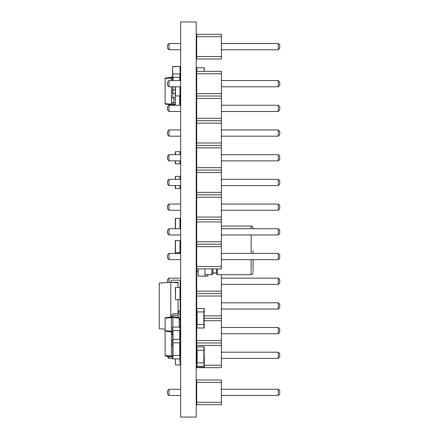 <?xml version="1.0" encoding="UTF-8"?>
<svg xmlns="http://www.w3.org/2000/svg" width="439" height="439" viewBox="0 0 439 439"><rect width="100%" height="100%" fill="white"/><g stroke="black" fill="none" stroke-linecap="round" stroke-linejoin="round"><path stroke-width="0.66" d="M198.159 268.887L198.159 276.131L207.883 276.131L207.883 274.671M204.964 268.887L204.964 276.131M253.089 250.367L253.089 253.429M253.089 228.735L253.089 228.006L253.089 228.735M253.089 271.505L253.089 259.652M180.177 358.921L172.593 358.866L172.593 355.464L180.177 355.464L180.177 358.921L175.315 358.921L175.507 365.039L180.177 364.842L180.177 361.341L179.688 361.149L179.688 358.921M172.593 358.866L172.593 355.464M179.979 355.464L179.979 342.821M172.785 355.464L172.785 342.821L172.785 355.464M180.177 342.821L172.593 342.821L172.593 339.418L180.177 339.418L180.177 349.29M172.593 342.821L172.593 339.418M180.177 86.796L179.979 97.897L179.979 95.932L175.315 95.932L175.315 86.796M179.688 97.897L180.177 97.897L180.177 105.267L180.177 104.526L179.688 104.334L179.688 95.932M179.688 102.759L180.177 102.759L180.177 104.526M196.897 355.42L196.699 367.662L221.393 367.662L221.393 274.671M204.283 355.656L204.283 367.322L204.091 355.42M196.699 367.322L204.283 367.322M196.699 355.656L196.699 342.969L221.393 342.969M196.946 367.564L204.042 367.564M196.699 73.768L221.393 73.768L221.393 71.337L196.699 71.337L196.699 308.551L204.283 308.551L204.283 311.953L196.699 311.953L196.897 318.275M196.699 308.551L196.699 311.953M204.283 308.551L204.283 311.953M196.897 311.953L196.897 324.597M204.091 311.953L204.091 324.597L204.091 311.953M196.699 318.275L196.699 324.597L204.283 324.597L204.283 327.999L196.699 327.999L196.699 342.969M196.699 324.597L196.699 327.999M204.283 324.597L204.283 327.999M172.785 346.519L172.785 343.117M172.593 346.519L172.593 343.117M179.979 339.418L179.979 330.474M172.785 339.418L172.785 330.474L172.785 339.418M179.93 330.474L172.593 330.474L172.593 327.071L180.177 327.071L180.177 330.474L179.93 327.071M172.593 330.474L172.593 327.071M175.315 93.408L172.593 93.408L172.593 90.006L175.315 90.006M172.593 93.408L172.593 90.006M179.979 80.573L179.979 77.363M172.785 90.006L172.785 86.796L172.785 90.006M172.785 80.573L172.785 77.363L172.785 80.573M180.177 78.405L180.177 77.363L172.593 77.363L172.593 73.961L180.177 73.961L179.979 78.641M172.593 77.363L172.593 73.961M178.014 282.815L178.014 282.304L170.864 282.304L170.864 281.591A1.427 1.427 0 0 1 172.291 280.164L178.75 280.164A1.427 1.427 0 0 1 180.177 281.591L180.177 287.507L175.315 287.507L175.507 299.656L175.507 287.507M178.036 287.507L178.036 282.815L170.771 282.304L159.275 283.111L159.275 328.745L165.108 329.157M178.036 317.397L178.036 315.197M178.036 313.709L178.036 299.656M170.771 317.007L170.771 282.304M179.2 318.566L180.177 318.566L180.177 287.507M180.177 327.071L180.177 319.537L179.2 319.537M179.979 330.984A1.427 1.427 0 0 0 180.16 330.474M221.393 402.272L221.393 404.703L196.699 404.703L196.699 402.272L221.393 402.272L221.393 380.009L196.699 380.009L196.699 402.272M196.699 382.44L221.393 382.44M180.659 395.468L168.993 395.468L168.993 389.245L180.659 389.245M196.217 389.245L196.699 389.245M196.217 395.468L196.699 395.468M221.393 395.468L278.271 395.468L279.725 394.008L279.725 390.705L278.271 389.245L278.271 395.468M221.393 389.245L278.271 389.245M168.993 389.245L167.539 390.705L167.539 394.008L168.993 395.468M196.699 271.318L198.159 271.318M196.699 291.15L221.393 291.15M196.699 293.581L221.393 293.581M196.699 296.012L221.393 296.012M204.091 315.844L221.393 315.844M204.091 318.275L221.393 318.275M204.091 320.706L221.393 320.706M196.699 340.538L221.393 340.538M196.699 345.4L221.393 345.4M204.283 365.232L221.393 365.232M180.177 284.346L180.659 284.346M196.217 284.346L196.699 284.346M180.659 278.123L168.993 278.123L168.993 282.431M196.217 278.123L196.699 278.123M168.993 356.479L168.993 358.427L172.593 358.427M180.177 358.427L180.659 358.427M196.217 358.427L196.699 358.427M180.177 352.204L180.659 352.204M196.217 352.204L196.699 352.204M180.177 327.51L180.659 327.51M196.217 327.51L196.699 327.51M180.177 333.733L180.659 333.733M196.217 333.733L196.699 333.733M180.177 302.817L180.659 302.817M196.217 302.817L196.699 302.817M180.177 309.04L180.659 309.04M196.217 309.04L196.699 309.04M221.393 278.123L278.271 278.123L278.271 284.346L279.725 282.886L279.725 279.583L278.271 278.123M221.393 284.346L278.271 284.346M221.393 352.204L278.271 352.204L278.271 358.427L279.725 356.967L279.725 353.664L278.271 352.204M221.393 358.427L278.271 358.427M221.393 327.51L278.271 327.51L278.271 333.733L279.725 332.274L279.725 328.97L278.271 327.51M221.393 333.733L278.271 333.733M221.393 309.04L278.271 309.04L279.725 307.58L279.725 304.276L278.271 302.817L278.271 309.04M221.393 302.817L278.271 302.817M168.993 278.123L167.539 279.583L167.539 282.529M168.993 358.427L167.539 356.967L167.539 356.276M221.393 73.768L221.393 268.887L196.699 268.887M196.699 93.6L221.393 93.6M196.699 96.031L221.393 96.031M196.699 98.462L221.393 98.462M196.699 118.294L221.393 118.294M196.699 120.725L221.393 120.725M196.699 123.156L221.393 123.156M196.699 142.988L221.393 142.988M196.699 145.419L221.393 145.419M196.699 147.85L221.393 147.85M196.699 167.682L221.393 167.682M196.699 170.112L221.393 170.112M196.699 172.543L221.393 172.543M196.699 192.375L221.393 192.375M196.699 194.806L221.393 194.806M196.699 197.237L221.393 197.237M196.699 217.069L221.393 217.069M196.699 219.5L221.393 219.5M196.699 221.931L221.393 221.931M196.699 241.763L221.393 241.763M196.699 244.194L221.393 244.194M196.699 246.625L221.393 246.625M196.699 266.457L221.393 266.457M180.659 204.042L168.993 204.042L168.993 210.265L180.659 210.265M196.217 204.042L196.699 204.042M196.217 210.265L196.699 210.265M180.659 179.348L168.993 179.348L168.993 185.571L180.659 185.571M196.217 185.571L196.699 185.571M196.217 179.348L196.699 179.348M180.659 160.877L168.993 160.877L168.993 154.654L180.659 154.654M196.217 154.654L196.699 154.654M196.217 160.877L196.699 160.877M180.659 86.796L168.993 86.796L168.993 80.573L180.659 80.573M196.217 80.573L196.699 80.573M196.217 86.796L196.699 86.796M180.659 105.267L168.993 105.267L168.993 111.49L180.659 111.49M196.217 105.267L196.699 105.267M196.217 111.49L196.699 111.49M180.659 136.183L168.993 136.183L168.993 129.96L180.659 129.96M196.217 129.96L196.699 129.96M196.217 136.183L196.699 136.183M180.659 259.652L168.993 259.652L168.993 253.429L180.659 253.429M196.217 253.429L196.699 253.429M196.217 259.652L196.699 259.652M180.659 228.735L168.993 228.735L168.993 234.958L180.659 234.958M196.217 228.735L196.699 228.735M196.217 234.958L196.699 234.958M221.393 204.042L278.271 204.042L278.271 210.265L279.725 208.805L279.725 205.501L278.271 204.042M221.393 210.265L278.271 210.265M221.393 179.348L278.271 179.348L278.271 185.571L279.725 184.111L279.725 180.808L278.271 179.348M221.393 185.571L278.271 185.571M221.393 160.877L278.271 160.877L279.725 159.417L279.725 156.114L278.271 154.654L278.271 160.877M221.393 154.654L278.271 154.654M221.393 86.796L278.271 86.796L279.725 85.336L279.725 82.033L278.271 80.573L278.271 86.796M221.393 80.573L278.271 80.573M221.393 105.267L278.271 105.267L278.271 111.49L279.725 110.03L279.725 106.726L278.271 105.267M221.393 111.49L278.271 111.49M221.393 136.183L278.271 136.183L279.725 134.724L279.725 131.42L278.271 129.96L278.271 136.183M221.393 129.96L278.271 129.96M221.393 259.652L278.271 259.652L279.725 258.192L279.725 254.889L278.271 253.429L278.271 259.652M221.393 253.429L278.271 253.429M221.393 228.735L278.271 228.735L278.271 234.958L279.725 233.499L279.725 230.195L278.271 228.735M221.393 234.958L278.271 234.958M168.993 204.042L167.539 205.501L167.539 208.805L168.993 210.265M168.993 185.571L167.539 184.111L167.539 180.808L168.993 179.348M168.993 154.654L167.539 156.114L167.539 159.417L168.993 160.877M168.993 80.573L167.539 82.033L167.539 85.336L168.993 86.796M168.993 105.267L167.539 106.726L167.539 110.03L168.993 111.49M168.993 129.96L167.539 131.42L167.539 134.724L168.993 136.183M168.993 253.429L167.539 254.889L167.539 258.192L168.993 259.652M168.993 228.735L167.539 230.195L167.539 233.499L168.993 234.958M179.2 318.039L172.884 317.595L172.884 316.673L179.2 317.562L179.2 327.071M172.884 316.184A0.971 0.971 0 0 1 173.855 315.213A0.971 0.971 0 0 0 172.884 316.184L172.884 316.673L171.424 316.673L171.424 317.595L172.884 317.595L172.884 327.071M172.884 331.302L171.424 331.302L171.424 357.066L172.884 357.066M171.424 317.595L171.424 331.302M172.884 332.224L171.424 332.224L171.424 332.713A2.431 2.431 0 0 0 172.785 334.897M171.424 331.182L165.108 330.737L165.108 355.936L171.424 356.825M171.424 317.715L165.108 318.16L165.108 330.737M179.979 335.16A2.431 2.431 0 0 1 180.177 336.115L179.979 338.057M177.746 315.213L173.855 315.213L177.746 315.213A2.431 2.431 0 0 0 180.177 312.782L180.177 310.839L178.717 310.839L178.717 312.782A0.971 0.971 0 0 1 177.746 313.753L173.855 313.753A2.431 2.431 0 0 0 171.424 316.184L171.424 316.673M178.717 312.782A0.971 0.971 0 0 1 177.746 313.753L173.855 313.753M171.424 331.983L165.108 331.094M171.424 316.914L165.108 317.803L165.108 318.16M175.315 104.85L171.424 105.19L171.424 104.268L172.884 104.268L172.884 105.19M175.315 104.092L172.884 104.268L172.884 102.759M172.884 93.408L172.884 97.897M172.884 76.995L171.424 76.995L171.424 80.573L171.424 79.426L172.785 79.426M172.884 77.917L171.424 77.917M175.315 102.759L171.424 102.759L171.424 104.268M171.424 86.796L171.424 102.759L171.424 97.897L173.855 97.897L173.855 102.759M171.424 104.948L165.108 104.059L165.108 78.126L171.424 77.237M180.177 80.573L179.979 79.426M175.315 97.897L173.855 97.897M171.424 104.142L165.108 103.703M171.424 78.043L165.108 78.482M172.884 356.144L171.424 356.144M172.593 340.538L171.424 340.538L171.424 345.4L172.593 345.4M179.979 331.302L180.177 336.164M171.424 356.018L165.108 355.579M180.177 354.635L180.177 349.773M180.177 299.656L175.507 299.656M179.979 346.772L180.177 355.464L180.177 346.772M180.177 176.385L180.177 179.348L180.177 176.385L180.177 179.348L180.177 176.385L175.315 176.385L175.315 179.348M179.979 185.571L179.979 188.534L175.315 188.534L175.315 185.571M179.979 188.534L180.177 185.571L180.177 188.534M180.177 151.691L180.177 154.654L180.177 151.691L180.177 154.654L180.177 151.691L175.315 151.691L175.315 154.654M179.979 160.877L179.979 163.84L175.315 163.84L175.315 160.877M179.979 163.84L180.177 160.877L180.177 163.84M180.177 218.364L180.177 228.735L180.177 218.364L180.177 228.735L180.177 218.364L175.315 218.364L175.315 228.735M175.315 252.738L175.315 240.588L175.315 252.738L180.177 252.738L180.177 240.588L175.315 240.588L175.315 253.429M175.315 104.526L175.315 95.932M179.688 318.566L179.688 319.537M196.699 67.974L196.699 71.337L196.946 67.732L204.042 67.732L204.283 71.337L204.283 67.974M196.946 67.732L204.042 67.732M180.177 66.739L180.177 73.961L179.93 66.498L172.593 66.739L172.785 78.641M179.93 66.498L172.834 66.498M172.593 66.739L172.593 78.405M196.699 346.826L204.283 346.826L204.283 350.229L196.699 350.229M204.283 346.826L204.283 350.229M196.897 350.229L196.897 362.872M204.091 350.229L204.091 362.872L204.091 350.229M196.699 362.872L204.283 362.872L204.283 366.274L196.699 366.274M204.283 362.872L204.283 366.274M221.393 56.56L221.393 58.991L196.699 58.991L196.699 56.56L221.393 56.56L221.393 34.297L196.699 34.297L196.699 56.56M196.699 36.728L221.393 36.728M180.659 43.532L168.993 43.532L168.993 49.755L180.659 49.755M196.217 43.532L196.699 43.532M196.217 49.755L196.699 49.755M221.393 43.532L278.271 43.532L278.271 49.755L279.725 48.295L279.725 44.992L278.271 43.532M221.393 49.755L278.271 49.755M168.993 43.532L167.539 44.992L167.539 48.295L168.993 49.755M180.659 417.05L196.217 417.05L196.217 21.95L180.659 21.95L180.659 417.05M204.964 274.671L211.938 274.671L211.938 268.887M211.938 274.671L212.855 274.024L212.855 268.887M212.855 274.024C214.056 272.328 215.275 272.328 216.52 274.024L216.52 268.887M216.52 274.024L217.437 274.671L217.437 268.887M251.146 253.429L251.146 234.958M251.146 228.735L251.146 226.063C251.761 225.701 252.409 226.348 253.089 228.006C252.409 226.348 251.761 225.701 251.146 226.063L221.393 226.063M217.437 274.671L251.146 274.671L251.146 259.652M179.93 358.866L179.93 355.464M172.834 358.866L172.834 355.464M179.738 355.464L179.738 342.821M173.026 355.464L173.026 342.821M179.93 342.821L179.93 339.418M172.834 342.821L172.834 339.418M179.738 95.932L179.738 97.897M179.93 102.759L179.93 104.334M196.946 308.551L196.946 311.953M204.042 308.551L204.042 311.953M197.138 311.953L197.138 324.597M203.85 311.953L203.85 324.597M196.946 324.597L196.946 327.999M204.042 324.597L204.042 327.999M179.738 339.418L179.738 330.474M173.026 339.418L173.026 330.474M172.834 330.474L172.834 327.071M172.834 93.408L172.834 90.006M179.738 80.573L179.738 77.363M173.026 90.006L173.026 86.796M173.026 80.573L173.026 77.363M179.93 77.363L179.93 73.961M172.834 77.363L172.834 73.961M179.979 299.656L179.979 287.507M179.979 176.385L179.979 179.348M175.507 176.385L175.507 179.348M175.507 185.571L175.507 188.534M179.979 151.691L179.979 154.654M175.507 151.691L175.507 154.654M175.507 160.877L175.507 163.84M179.979 218.364L179.979 228.735M175.507 218.364L175.507 228.735M179.979 240.588L179.979 253.429M175.507 240.588L175.507 253.429M179.979 95.932L179.979 86.796M175.507 95.932L175.507 86.796M196.946 346.826L196.946 350.229M204.042 346.826L204.042 350.229M197.138 350.229L197.138 362.872M203.85 350.229L203.85 362.872M196.946 362.872L196.946 366.274M204.042 362.872L204.042 366.274M251.146 274.671L252.507 274.112L253.089 272.729L252.507 274.112L251.146 274.671"/></g></svg>
